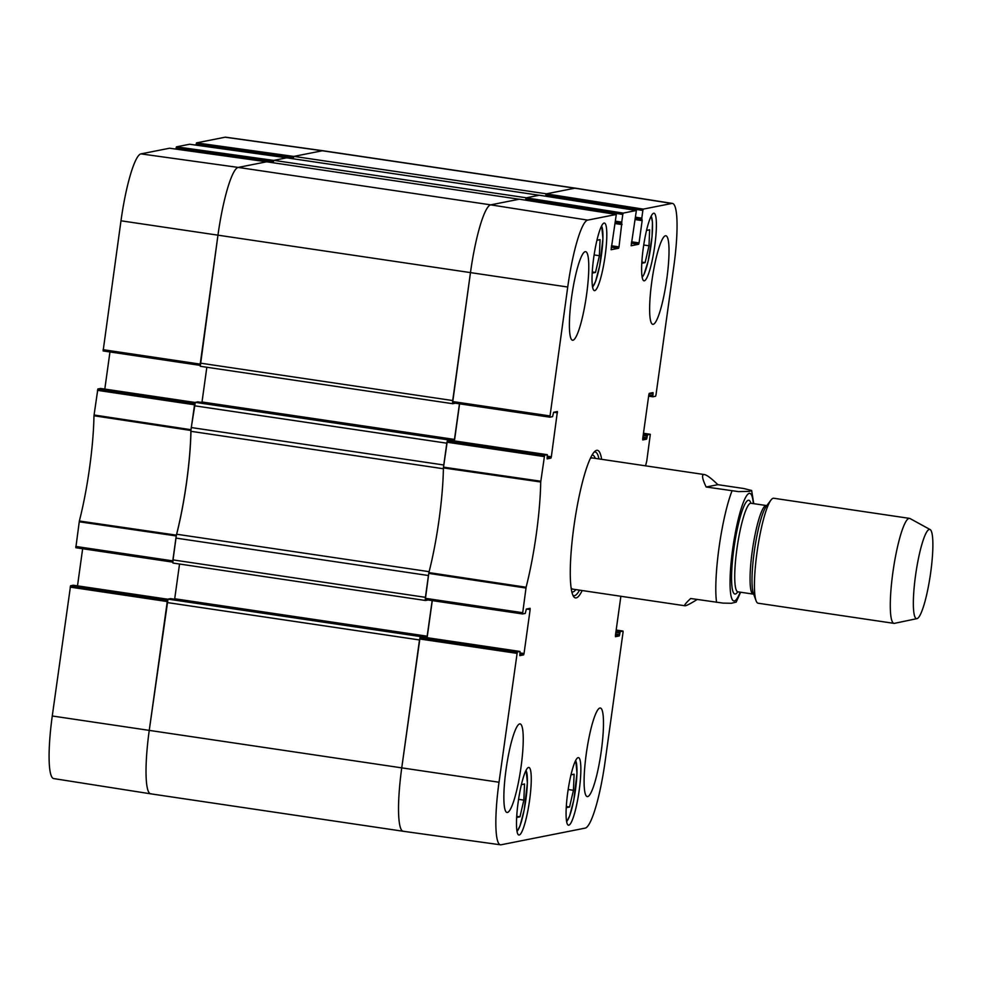 <?xml version="1.0" encoding="UTF-8"?>
<svg xmlns="http://www.w3.org/2000/svg" width="982" height="982" viewBox="0 0 982 982"><rect width="100%" height="100%" fill="white"/><g stroke="black" fill="none" stroke-linecap="round" stroke-linejoin="round"><path stroke-width="1.47" d="M194.78 403.406L97.856 388.982L93.965 415.754A90.405 14.607 -81.6 0 1 79.358 521.012L75.823 547.711L172.746 562.134L75.823 547.711M97.856 388.982L100.557 388.455L195.16 402.473L100.557 388.455M104.804 389.081L109.959 351.961M200.046 365.304L217.955 235.214A66.322 10.716 -81.6 0 1 238.196 167.419L266.797 161.76L169.567 148.221L140.966 153.879A65.463 10.581 98.4 0 0 120.982 220.79L103.122 350.942L200.046 365.365L103.122 350.942M175.925 149.104L176.048 148.208L273.241 161.735M273.364 161.294L273.696 160.397L286.854 157.783L189.624 144.244L176.453 146.846L176.048 148.208M195.995 145.127L196.118 144.231L293.299 157.771M293.434 157.316L293.753 156.42L322.342 150.762A66.322 10.716 -81.6 0 1 322.955 150.737L225.713 137.198A65.463 10.581 98.4 0 0 225.111 137.21L196.523 142.881L196.118 144.231M167.468 600.174L70.557 585.751L52.267 715.988A65.463 10.581 98.4 0 0 53.654 778.566L150.639 793.824A66.322 10.716 -81.6 0 1 149.239 730.424L167.443 600.272M70.557 585.751L73.245 585.223L167.861 599.241L73.245 585.223M77.504 585.849L82.648 548.729M172.746 562.072L176.379 535.153A89.534 14.472 98.4 0 0 190.901 430.472L194.743 403.504M151.277 793.8A66.322 10.716 -81.6 0 1 150.639 793.824M189.612 144.244L286.916 157.844M169.555 148.221L266.846 161.821M643.161 435.578L647.199 436.18L647.604 434.83L650.305 434.29L643.48 433.271L650.317 434.29L646.77 460.988A90.405 14.607 98.4 0 0 645.567 465.836M647.199 436.18L646.966 437.825L642.94 437.223M642.744 438.61L646.561 439.175L646.966 437.825M646.561 439.175L642.756 439.924L642.731 438.659L648.832 394.715L649.237 393.352L653.03 392.604L653.067 393.88L652.846 395.513L648.807 394.911M545.722 196.228L545.857 195.209L642.854 210.467L643.259 209.117L671.848 203.458A65.463 10.581 -81.6 0 1 672.486 203.434A65.463 10.581 -81.6 0 1 673.873 266.012L655.988 394.887L655.583 396.249L652.87 396.777L652.846 395.513M642.854 210.467L641.798 218.139L635.636 217.231M635.305 219.6L642.154 220.619L641.798 218.139M642.154 220.619L639.061 242.922L631.524 241.805M631.328 243.192L638.656 244.273L639.061 242.922M638.656 244.273L631.168 245.758L636.373 210.479L539.363 195.222L526.205 197.836L525.8 199.186L622.797 214.444L623.202 213.094L636.373 210.479M622.797 214.444L621.729 222.116L615.579 221.195M621.753 223.38L615.407 222.435L621.766 223.38L621.729 222.116M621.778 223.38L619.004 246.899L611.455 245.782M611.27 247.169L618.599 248.25L619.004 246.899M618.599 248.25L611.099 249.723L616.303 214.457L519.306 199.199L490.705 204.857A66.322 10.716 98.4 0 0 470.464 272.652L452.604 402.804L549.859 417.178L567.731 287.026A65.463 10.581 -81.6 0 1 587.702 220.115L616.303 214.457M452.604 402.804L549.871 417.178L552.584 416.65L553.615 412.293L557.408 411.544L551.344 456.753L547.318 456.164M547.121 457.551L550.939 458.115L551.344 456.753M550.939 458.115L547.134 458.864L547.318 454.691L544.605 455.218L447.338 440.857L443.41 467.911A89.534 14.472 -81.6 0 1 428.888 572.592L425.304 599.585L522.559 613.946L526.107 587.248A90.405 14.607 98.4 0 0 540.714 481.99L544.605 455.218M526.462 609.036L530.145 609.577L530.108 608.312L526.315 609.061L525.272 613.419L522.571 613.946L425.304 599.585M530.145 609.577L524.044 653.521L520.006 652.932M519.822 654.319L523.639 654.884L524.044 653.521M523.639 654.884L519.822 655.632L520.006 651.459L517.305 651.987L420.038 637.625L401.748 767.863A66.322 10.716 98.4 0 0 403.185 831.263A66.322 10.716 98.4 0 0 403.786 831.238M615.861 632.347L619.9 632.948L620.305 631.598L622.993 631.058L616.18 630.039L623.005 631.058L623.042 632.322L605.158 761.21A65.463 10.581 -81.6 0 1 585.174 828.121L501.029 844.79A65.463 10.581 -81.6 0 1 500.427 844.802A65.463 10.581 -81.6 0 1 499.016 782.237L517.305 651.987M619.9 632.948L619.667 634.593L615.628 633.991M615.444 635.379L619.261 635.943L619.667 634.593M619.261 635.943L615.444 636.692L615.432 635.428L620.87 596.27M528.562 767.445A34.161 5.524 -81.6 0 1 528.881 767.445A34.161 5.524 -81.6 0 1 529.335 802.036A34.161 5.524 -81.6 0 1 518.864 835.019A34.161 5.524 -81.6 0 1 518.275 801.386A34.161 5.524 -81.6 0 1 528.562 767.445M604.102 223.049A34.161 5.524 -81.6 0 1 604.421 223.049A34.161 5.524 -81.6 0 1 604.875 257.64A34.161 5.524 -81.6 0 1 594.405 290.623A34.161 5.524 -81.6 0 1 593.815 257.002A34.161 5.524 -81.6 0 1 604.102 223.049M653.693 213.229A34.161 5.524 -81.6 0 1 654.012 213.229A34.161 5.524 -81.6 0 1 654.466 247.82A34.161 5.524 -81.6 0 1 643.996 280.803A34.161 5.524 -81.6 0 1 643.406 247.169A34.161 5.524 -81.6 0 1 653.693 213.229M578.153 757.625A34.161 5.524 -81.6 0 1 578.472 757.613A34.161 5.524 -81.6 0 1 578.926 792.216A34.161 5.524 -81.6 0 1 568.455 825.199A34.161 5.524 -81.6 0 1 567.866 791.566A34.161 5.524 -81.6 0 1 578.153 757.625M519.699 723.918A44.767 7.23 -81.6 0 1 520.116 723.906A44.767 7.23 -81.6 0 1 520.706 769.25A44.767 7.23 -81.6 0 1 506.982 812.47A44.767 7.23 -81.6 0 1 506.209 768.403A44.767 7.23 -81.6 0 1 519.699 723.918M585.223 251.674A44.767 7.23 -81.6 0 1 585.653 251.662A44.767 7.23 -81.6 0 1 586.242 297.006A44.767 7.23 -81.6 0 1 572.518 340.226A44.767 7.23 -81.6 0 1 571.745 296.159A44.767 7.23 -81.6 0 1 585.223 251.674M665.465 235.778A44.767 7.23 -81.6 0 1 665.894 235.766A44.767 7.23 -81.6 0 1 666.483 281.11A44.767 7.23 -81.6 0 1 652.76 324.33A44.767 7.23 -81.6 0 1 651.987 280.263A44.767 7.23 -81.6 0 1 665.465 235.778M599.941 708.022A44.767 7.23 -81.6 0 1 600.358 708.01A44.767 7.23 -81.6 0 1 600.947 753.354A44.767 7.23 -81.6 0 1 587.224 796.586A44.767 7.23 -81.6 0 1 586.45 752.507A44.767 7.23 -81.6 0 1 599.941 708.022M601.635 459.318A74.62 12.054 98.4 0 0 595.276 451.02A74.62 12.054 98.4 0 0 574.507 522.35A74.62 12.054 98.4 0 0 573.684 596.639A74.62 12.054 98.4 0 0 576.201 597.903A74.62 12.054 98.4 0 0 582.179 590.538M570.996 774.823L574.114 774.209L573.439 790.289L569.572 807.008L566.344 807.646L566.516 803.448M646.537 230.426L649.642 229.813L649.004 245.795L645.113 262.611L641.897 263.25L642.068 258.831M596.946 240.259L600.063 239.633L599.388 255.713L595.509 272.431L592.281 273.07L592.465 268.872M521.405 784.655L524.523 784.029L523.848 800.109L519.969 816.828L516.741 817.466L516.925 813.268M420.038 637.625L422.886 637.06L519.994 651.459M427.121 637.686L432.276 600.603M447.338 440.857L450.198 440.292L547.305 454.691M454.433 440.918L459.576 403.835M519.318 199.199L616.291 214.457M525.665 200.193L525.8 199.186M539.376 195.234L636.348 210.479M672.486 203.434L575.489 188.176A66.322 10.716 98.4 0 0 574.851 188.2L546.262 193.859L545.857 195.209M573.439 790.289L568.173 789.503M569.572 807.008L566.381 806.529M523.848 800.109L518.57 799.336M519.969 816.828L516.79 816.349M599.388 255.713L594.11 254.939M595.509 272.431L592.33 271.965M645.113 262.611L641.946 262.145M649.004 245.795L643.726 245.009M571.806 591.839A69.182 11.183 98.4 0 0 572.715 591.974A69.182 11.183 98.4 0 0 572.911 591.937A69.182 11.183 98.4 0 0 575.833 589.593M595.288 458.385A69.182 11.183 98.4 0 0 592.993 455.206A69.182 11.183 98.4 0 0 592.085 455.071M592.711 458.054A66.322 10.716 98.4 0 0 590.219 458.717M571.082 587.813A66.322 10.716 98.4 0 0 573.267 589.163M579.503 590.145A72.631 11.735 -81.6 0 1 574.531 595.657A72.631 11.735 -81.6 0 1 573.844 595.669A72.631 11.735 -81.6 0 1 572.923 595.288M594.159 452.088A72.631 11.735 -81.6 0 1 595.153 451.99A72.631 11.735 -81.6 0 1 598.959 458.925M697.232 599.474C690.26 603.807 686.173 605.906 684.945 605.771C683.84 605.55 685.755 603.132 690.665 598.504L722.973 603.108L731.344 603.279L736.169 602.113M717.879 484.678L743.779 488.52L751.647 490.497L749.401 491.381L738.439 491.601L706.144 486.998C702.449 479.216 701.627 475.067 703.664 474.564L704.401 474.564C706.868 474.981 711.361 478.357 717.879 484.678L706.144 486.998M929.303 529.433A45.098 7.291 -81.6 0 1 930.15 529.568A45.098 7.291 -81.6 0 1 930.322 575.108A45.098 7.291 -81.6 0 1 916.942 618.635A45.098 7.291 -81.6 0 1 915.531 575.587A45.098 7.291 -81.6 0 1 929.303 529.433M916.942 618.635L894.504 623.337A53.065 8.58 -81.6 0 1 893.988 623.361A53.065 8.58 -81.6 0 1 893.068 571.131A53.065 8.58 -81.6 0 1 909.05 518.398A53.065 8.58 -81.6 0 1 909.553 518.386A53.065 8.58 -81.6 0 1 910.044 518.557L930.15 529.568M893.988 623.361L758.141 603.218A53.065 8.58 -81.6 0 1 756.054 600.702A53.065 8.58 -81.6 0 1 757.441 549.478A53.065 8.58 -81.6 0 1 770.98 500.047A53.065 8.58 -81.6 0 1 773.202 498.255A53.065 8.58 -81.6 0 1 773.706 498.242L909.553 518.386M671.848 203.458L574.851 188.2L322.342 150.762A66.322 10.716 98.4 0 1 322.968 150.737L575.477 188.176A66.322 10.716 98.4 0 0 574.851 188.2L546.434 193.822L293.925 156.383L293.078 158.765M545.587 196.204L545.931 194.767M286.744 157.832L539.216 195.258M273.868 160.361L286.683 157.82L539.204 195.258L526.377 197.799L273.868 160.361L273.021 162.742M525.53 200.181L525.873 198.732M266.613 161.797L519.159 199.236L266.65 161.797L238.196 167.419A66.322 10.716 98.4 0 0 217.955 235.214L200.279 366.286L452.751 403.712L452.555 402.743M519.122 199.236L490.705 204.857A66.322 10.716 98.4 0 0 470.464 272.652L452.714 400.558L200.205 363.119M455.378 403.221L452.788 403.725L200.279 366.286M459.466 403.823L454.273 440.893M450.443 440.329L450.382 439.298L447.804 439.801L195.308 402.362L191.269 427.551A6.629 1.068 98.4 0 0 190.95 431.319L443.398 468.745M447.252 440.943L447.804 439.801M194.289 405.75L446.798 443.189L443.778 464.989L191.269 427.551M443.447 468.758A6.629 1.068 -81.6 0 1 443.778 464.989M429.122 571.671L176.662 534.233A6.629 1.068 98.4 0 0 175.925 538.087L428.434 575.526L425.415 597.326L172.906 559.887L172.967 563.054L425.452 600.493L425.243 599.511M428.078 599.99L425.476 600.493L172.967 563.054M432.166 600.591L426.961 637.662M423.144 637.097L423.082 636.066L420.505 636.569L167.996 599.13L149.239 730.424A66.322 10.716 98.4 0 0 150.651 793.824L403.16 831.263A66.322 10.716 98.4 0 1 401.748 767.863L499.016 782.237M419.952 637.711L420.505 636.569M166.989 602.518L419.498 639.957L401.748 767.863L52.267 715.988M167.996 599.13L170.586 598.627L423.082 636.066L170.561 598.627M174.649 599.229L179.534 564.036M175.925 538.087L172.906 559.887M176.662 534.233A89.534 14.472 98.4 0 0 190.95 431.319M195.308 402.362L197.885 401.859L450.382 439.298L197.861 401.859M201.948 402.46L206.834 367.256M225.111 137.21L322.342 150.762L293.925 156.383M176.379 535.153L79.358 521.012M79.211 521.786L176.22 535.939M93.965 415.754L190.901 430.472M190.962 429.699L94.039 414.993M172.771 560.869L75.798 546.446M70.152 587.113L167.124 601.536M97.451 390.345L194.424 404.768M200.07 364.101L103.098 349.678M587.702 220.115L490.705 204.857L238.196 167.419L140.966 153.879M273.696 160.397L176.453 146.846M293.753 156.42L196.523 142.881M567.731 287.026L120.982 220.79M575.587 760.669A31.178 5.033 -81.6 0 1 575.207 791.664A31.178 5.033 -81.6 0 1 566.577 821.431M651.127 216.273A31.178 5.033 -81.6 0 1 648.194 260.954A31.178 5.033 -81.6 0 1 642.118 277.047M601.524 226.093A31.178 5.033 -81.6 0 1 601.156 257.088A31.178 5.033 -81.6 0 1 592.514 286.867M525.984 770.489A31.178 5.033 -81.6 0 1 525.615 801.484A31.178 5.033 -81.6 0 1 516.974 831.263M428.729 573.378L525.959 588.034M526.107 587.248L428.888 572.592M522.534 612.682L425.267 598.308M443.41 467.911L540.714 481.99M540.775 481.229L443.471 467.137M446.933 442.207L544.2 456.581M620.305 631.598L616.058 630.96M647.604 434.83L643.357 434.191M648.636 396.151L652.858 396.777L648.636 396.151M649.384 393.328L653.067 393.88M643.259 209.117L546.262 193.859M635.464 218.458L641.811 219.403L635.464 218.47M623.202 213.094L526.205 197.836M615.248 223.577L622.097 224.596M553.762 412.268L557.445 412.808M549.846 415.914L452.579 401.54M419.633 638.975L516.9 653.349M716.565 602.347A66.322 10.716 -81.6 0 1 732.044 490.84M740.195 592.183A54.391 8.789 -81.6 0 1 730.669 593.828A54.391 8.789 -81.6 0 1 735.088 534.171A54.391 8.789 -81.6 0 1 749.291 493.381A54.391 8.789 -81.6 0 1 753.329 503.606M756.054 600.702L753.427 593.57A46.093 7.451 -81.6 0 1 754.63 549.061A46.093 7.451 -81.6 0 1 766.39 506.111L770.98 500.047M753.832 594.392L753.194 594.098A44.767 7.23 -81.6 0 1 752.408 550.03A44.767 7.23 -81.6 0 1 765.899 505.546A44.767 7.23 -81.6 0 1 766.328 505.534L767.016 505.448M750.567 503.275A44.767 7.23 -81.6 0 1 750.984 503.263L750.53 503.275A44.767 7.23 -81.6 0 0 737.077 547.76A44.767 7.23 -81.6 0 0 737.85 591.827L753.194 594.098M737.764 591.815A47.418 7.66 -81.6 0 1 733.038 555.235A47.418 7.66 -81.6 0 1 748.333 500.268A47.418 7.66 -81.6 0 1 750.899 503.25M454.531 439.433L202.022 401.994M427.219 636.201L174.71 598.762M566.639 821.774L569.572 816.14L573.795 800.084L576.986 773.141L575.747 760.363M517.035 831.607L519.981 825.96L524.192 809.904L527.383 782.961L526.143 770.183M592.588 287.21L595.522 281.564L599.732 265.508L602.923 238.577L601.684 225.786M642.179 277.39L643.922 274.592L648.181 261.065L652.048 236.527L652.465 222.386L651.287 215.966M592.993 455.206L592.207 454.875M572.715 591.974L571.868 592.06M450.198 440.292L547.318 454.691M422.886 637.06L520.006 651.459M500.427 844.802L403.185 831.263M736.144 602.15L740.624 592.244M753.759 503.668L751.647 490.534M704.401 474.564L592.281 457.931M684.945 605.771L572.825 589.151M766.328 505.534L750.984 503.263"/></g></svg>
